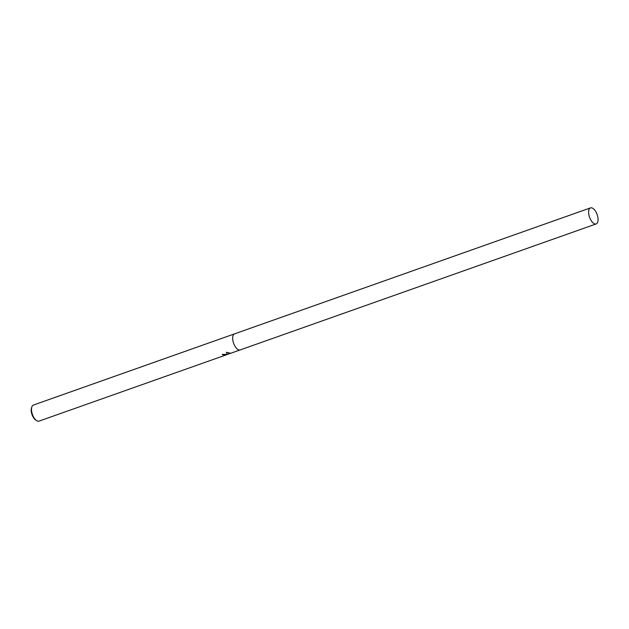 <?xml version="1.0" encoding="UTF-8"?>
<svg xmlns="http://www.w3.org/2000/svg" width="629" height="629" viewBox="0 0 629 629"><rect width="100%" height="100%" fill="white"/><g stroke="black" fill="none" stroke-linecap="round" stroke-linejoin="round"><path stroke-width="0.94" d="M222.446 354.292A8.303 3.923 70.5 0 0 222.981 354.654L223.02 354.858A8.515 4.026 -109.5 0 1 222.289 354.347L227.14 354.449L226.409 352.271L230.277 353.183L227.289 354.481L240.231 349.913A8.515 4.026 70.5 0 0 240.262 349.905M234.586 333.85A8.515 4.026 70.5 0 0 234.554 333.865L33.376 405.068A8.515 4.026 70.5 0 0 31.788 407.034A8.515 4.026 70.5 0 0 36.584 420.589A8.515 4.026 70.5 0 0 37.677 421.115A8.515 4.026 70.5 0 0 39.053 421.115L224.868 355.354L225.921 354.921L225.434 354.662L223.02 354.858M240.231 349.913A8.515 4.026 70.5 0 1 238.855 349.913A8.515 4.026 70.5 0 1 233.186 341.893A8.515 4.026 70.5 0 1 234.554 333.865A8.515 4.026 70.5 0 0 233.186 341.893A8.515 4.026 70.5 0 0 238.855 349.913A8.515 4.026 70.5 0 0 240.231 349.913L596.182 223.932A8.515 4.026 70.5 0 0 597.55 215.904A8.515 4.026 70.5 0 0 591.881 207.884A8.515 4.026 70.5 0 0 590.505 207.884A8.515 4.026 70.5 0 0 589.137 215.912A8.515 4.026 70.5 0 0 594.798 223.94A8.515 4.026 70.5 0 0 596.182 223.932M230.489 353.278L229.64 353.553M227.289 354.442L225.78 355M225.434 355.141L224.868 355.354M222.981 354.654L225.976 354.835M226.432 352.271L227.14 354.449M227.289 354.481L230.01 353.089M31.788 407.034L31.45 408.127A7.43 3.515 70.5 0 0 35.633 419.952L36.584 420.589M226.959 354.386L225.96 354.74M234.554 333.865L590.505 207.884"/></g></svg>

